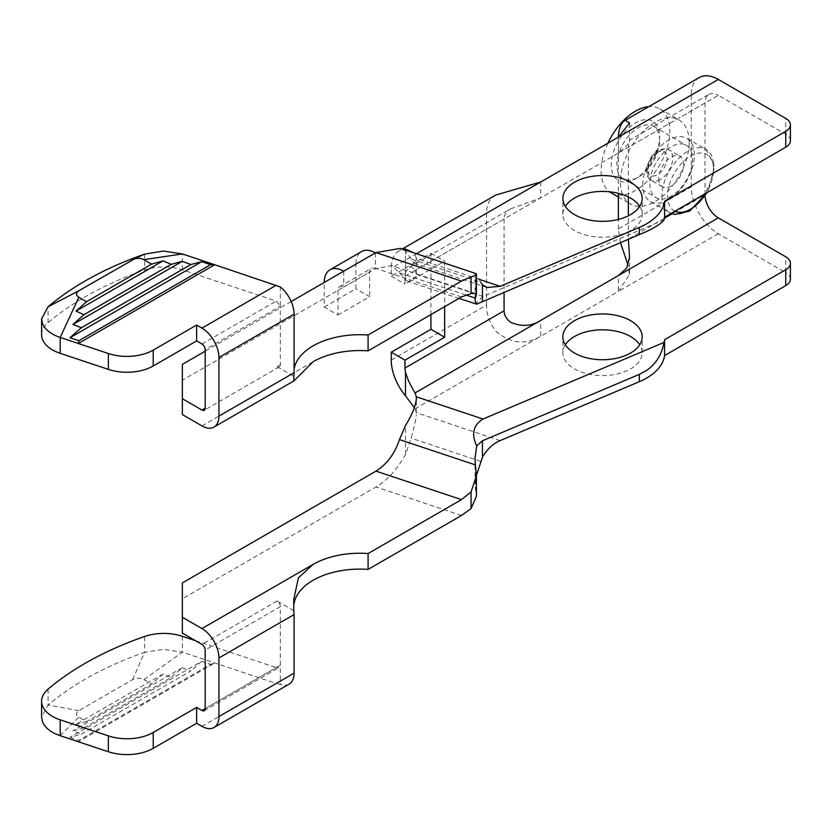 <?xml version="1.0" encoding="UTF-8"?>
<svg xmlns="http://www.w3.org/2000/svg" width="832" height="832" viewBox="0 0 832 832"><rect width="100%" height="100%" fill="white"/><g stroke="black" fill="none" stroke-linecap="round" stroke-linejoin="round"><path stroke-width="0.62" stroke-dasharray="4.16 3.12" d="M565.323 344.781A39.655 22.89 0 0 0 562.869 352.716A39.655 22.89 0 0 0 574.486 368.898A39.655 22.89 0 0 0 617.698 373.859A39.655 22.89 0 0 0 642.179 352.716A39.655 22.89 0 0 0 639.714 344.781M639.714 206.367A39.655 22.89 180 0 1 642.179 214.302A39.655 22.89 180 0 1 617.698 235.456A39.655 22.89 180 0 1 574.486 230.495A39.655 22.89 180 0 1 562.869 214.302A39.655 22.89 180 0 1 565.323 206.367M391.248 360.079L486.585 305.042C486.418 313.914 489.455 322.577 495.695 331.022C510.349 343.585 525.356 345.342 540.696 336.284L618.363 291.439L629.574 274.446L628.139 265.429M620.506 242.715L618.363 228.956L691.267 186.867A38.262 22.09 -120 0 0 699.192 213.533A38.262 22.09 -120 0 0 718.318 233.73L785.751 272.667L785.751 256.797M629.574 122.918L629.574 140.431L628.358 147.264L705.006 103.012A18.834 10.878 60 0 1 708.906 94.39L629.46 140.254C630.313 142.418 626.61 146.682 618.363 153.036L414.97 270.462A37.17 21.466 180 0 1 416.198 274.206L416.374 276.214L408.658 281.611L458.983 298.386M405.486 250.037L405.486 272.366A18.834 10.878 -120 0 0 404.986 276.224L404.986 284.076L444.662 261.165L444.662 306.654M405.486 272.366L408.668 267.727C411.206 266.49 413.306 267.405 414.97 270.462M404.986 276.224L504.067 219.024C504.202 214.635 506.438 211.224 510.765 208.79L408.668 267.727M500.157 440.606L416.198 412.62A37.17 21.466 0 0 0 414.97 408.876L414.419 407.815M416.198 412.62L416.374 398.944M182.333 636.293L182.333 652.163L163.405 649.282L144.57 652.361L144.57 636.501M402.293 248.976L399.173 250.775A38.262 22.09 60 0 1 403.198 249.267M479.19 279.344L416.198 258.346A37.17 21.466 0 0 0 414.97 254.602L413.899 252.845M343.73 271.201L343.73 287.071L375.97 268.455L391.789 265.658L399.464 272.854L405.486 280.041L405.486 250.983L414.17 263.245L416.374 260.291L416.374 276.214M405.486 280.041L408.658 281.611M41.6 334.734A37.17 21.466 180 0 1 48.069 322.65A311.022 179.566 180 0 1 144.57 269.994A37.17 21.466 180 0 1 163.405 266.926A37.17 21.466 180 0 1 182.333 269.797L276.245 301.101L280.332 306.186L280.332 286.957M611.177 192.92A48.578 28.049 120 0 0 648.617 179.899A48.578 28.049 120 0 0 669.812 131.019A48.578 28.049 120 0 0 659.755 108.784A48.578 28.049 120 0 0 648.918 106.59M607.838 143.25A48.578 28.049 120 0 0 601.12 170.674A48.578 28.049 120 0 0 609.45 191.766M689.166 142.189A48.578 28.049 120 0 0 679.099 119.954A48.578 28.049 120 0 0 641.67 132.964A48.578 28.049 120 0 0 620.464 181.844A48.578 28.049 120 0 0 630.531 204.09A48.578 28.049 120 0 0 667.961 191.069A48.578 28.049 120 0 0 689.166 142.189M649.834 183.83A30.233 17.451 120 0 0 656.105 197.673A30.233 17.451 120 0 0 679.401 189.571A30.233 17.451 120 0 0 692.598 159.141A30.233 17.451 120 0 0 686.338 145.309A30.233 17.451 120 0 0 663.031 153.4A30.233 17.451 120 0 0 649.834 183.83M659.651 140.119A30.233 17.451 120 0 0 653.39 126.287A30.233 17.451 120 0 0 630.094 134.378A30.233 17.451 120 0 0 616.897 164.809A30.233 17.451 120 0 0 623.158 178.651A30.233 17.451 120 0 0 638.269 177.154A30.233 17.451 120 0 0 659.651 140.119L659.651 136.885A34.195 19.75 -60 0 1 635.471 178.776A34.195 19.75 -60 0 1 611.281 164.809A34.195 19.75 -60 0 1 635.471 122.928A34.195 19.75 -60 0 1 659.651 136.885M658.767 178.682A17.618 10.171 120 0 0 662.407 186.742A17.618 10.171 120 0 0 675.979 182.021A17.618 10.171 120 0 0 683.675 164.299A17.618 10.171 120 0 0 680.025 156.239A17.618 10.171 120 0 0 666.453 160.95A17.618 10.171 120 0 0 658.767 178.682M642.762 184.839A36.483 21.06 -60 0 1 658.684 148.127A36.483 21.06 -60 0 1 686.795 138.362A36.483 21.06 -60 0 1 694.346 155.054A36.483 21.06 -60 0 1 678.423 191.766A36.483 21.06 -60 0 1 650.312 201.542A36.483 21.06 -60 0 1 642.762 184.839M475.03 458.068L475.03 485.659L476.424 496.309M664.03 219.866L483.018 296.483L475.238 303.805M182.354 364.374L182.354 380.234L343.73 287.071A8.133 4.69 -120 0 0 339.664 286.666A8.133 4.69 -120 0 0 337.979 290.389L337.979 314.995L324.241 307.06L324.241 282.454L355.919 264.16A27.56 15.912 60 0 1 361.629 251.545M324.241 307.06L355.919 288.766L355.919 264.16M337.979 314.995L369.658 296.702L355.919 288.766M375.409 252.907L375.409 268.778A8.133 4.69 -120 0 0 371.342 268.372A8.133 4.69 -120 0 0 369.658 272.095L369.658 296.702M291.19 301.538L205.192 351.187M790.4 279.136A15.86 9.162 0 0 0 785.751 272.667M691.267 186.867L691.267 95.077L618.363 137.166L618.363 193.315M699.192 77.563A38.262 22.09 -120 0 0 691.267 95.077M790.4 140.733A15.86 9.162 0 0 0 785.751 134.254L718.318 95.326L618.363 153.036L618.363 137.166M708.906 94.39L708.906 94.39A18.834 10.878 60 0 1 718.318 95.326M705.006 103.012L705.006 194.802L672.09 213.803M705.058 196.217A18.834 10.878 60 0 1 705.006 194.802M280.332 364.79L277.108 366.652A4.555 2.631 -120 0 0 279.386 366.87A4.555 2.631 -120 0 0 280.332 364.79L280.332 306.186L205.192 349.565M277.108 366.652L293.758 376.262M294.07 369.19A66.019 38.116 0 0 0 293.769 372.819A66.019 38.116 0 0 0 293.914 375.305M182.354 414.575L182.354 380.234M461.479 296.951L375.97 268.455M416.198 258.346L416.374 260.291M430.924 314.59L430.924 253.24L391.248 276.141L391.248 268.289A38.262 22.09 60 0 1 399.173 250.775M391.248 276.141L404.986 284.076M475.124 273.239L475.03 300.882M475.727 297.034L475.727 273.51L480.74 282.235L411.102 259.022M495.695 195.052C489.455 198.806 486.418 204.88 486.585 213.252L391.248 268.289M483.018 296.483L416.198 274.206M405.486 250.983L400.431 248.352M293.758 610.667L277.108 601.058A4.555 2.631 60 0 1 280.332 606.642L280.332 665.236L279.136 667.472L276.245 667.597L205.192 708.625L280.332 665.236L280.332 684.466L276.245 683.467L201.958 726.346M195.416 640.661L276.245 667.597M289.099 684.154A23.993 13.853 60 0 1 280.332 684.466M293.873 605.145A66.019 38.116 0 0 0 293.769 607.225A66.019 38.116 0 0 0 294.018 610.522M182.354 633.11L182.354 598.78L375.97 486.99C387.161 480.449 396.999 469.622 405.486 454.522L411.102 438.152C413.754 429.146 415.511 421.377 416.374 414.856M461.479 515.486L375.97 486.99M163.03 674.055L76.024 724.287L83.959 727.875L171.246 677.487L163.03 674.055L151.57 684.05L86.518 721.604L78.811 717.153C75.764 715.135 75.764 712.982 78.811 710.684L132.642 679.598C136.625 677.851 140.358 677.851 143.863 679.598L182.333 652.163L276.245 683.467M69.95 737.381L78.842 740.407L210.59 664.342L201.666 661.336L69.95 737.381L81.401 734.146L190.923 670.914L182.239 667.753L171.246 677.487M201.666 661.336L190.923 670.914M86.518 721.604L76.024 724.287M83.959 727.875L72.904 730.881L81.401 734.146M182.239 667.753L72.904 730.881M143.863 679.598L151.57 684.05M78.842 740.407L78.312 741.728L214.739 662.958L210.59 664.342M48.069 689.146L48.069 705.006L41.6 717.101M78.811 710.684L48.069 705.006C73.694 683.426 105.862 665.881 144.57 652.361L132.642 679.598M182.354 598.78L182.354 582.91M430.924 253.24L444.662 261.165M486.585 305.042L486.585 213.252M510.765 208.79L540.696 197.87L540.696 182.01M664.404 218.244L628.358 239.054L628.358 215.81M628.358 196.934L628.358 147.264M504.067 219.024L504.067 292.001M618.363 228.956L618.363 219.43M718.318 233.73L618.363 291.439L618.363 275.579M414.97 408.876L540.696 336.284L540.696 320.414M414.97 254.602L416.51 253.708M144.57 254.134L144.57 269.994M661.96 195.936A36.483 21.06 120 0 0 669.521 212.628A36.483 21.06 120 0 0 687.762 210.829A36.483 21.06 120 0 0 713.554 166.15A36.483 21.06 120 0 0 706.004 149.448A36.483 21.06 120 0 0 687.762 151.258A36.483 21.06 120 0 0 661.96 195.936M674.97 211.172A32.51 18.772 -60 0 1 669.146 185.349A32.51 18.772 -60 0 1 690.56 156.104A32.51 18.772 -60 0 1 711.974 160.628A32.51 18.772 -60 0 1 706.16 193.159M660.286 179.556A17.618 10.171 -60 0 1 651.477 180.43A17.618 10.171 -60 0 1 647.826 172.37A17.618 10.171 -60 0 1 660.286 150.79A17.618 10.171 -60 0 1 669.084 149.916A17.618 10.171 -60 0 1 672.734 157.986A17.618 10.171 -60 0 1 660.286 179.556M657.478 152.412A13.645 7.883 120 0 0 647.826 169.125A13.645 7.883 120 0 0 657.478 174.699A13.645 7.883 120 0 0 667.129 157.986A13.645 7.883 120 0 0 657.478 152.412M475.727 491.234L475.727 467.709M337.979 290.389L369.658 272.095M785.751 134.254L785.751 118.394M201.958 343.98L276.245 301.101M201.958 425.901L313.102 361.733M130.26 261.061L132.642 259.678M182.333 269.797L182.333 253.937M48.069 322.65L48.069 306.779M465.691 294.923L399.464 272.854M277.108 601.058L201.958 644.436M280.332 606.642L205.192 650.021M60.185 735.686L78.811 717.153M405.486 454.522L405.486 425.464M480.74 461.354L411.102 438.152M642.179 352.716L642.179 336.846M642.179 214.302L642.179 198.442M659.755 108.784L679.099 119.954M650.312 201.542L671.081 213.408M623.158 178.651L656.105 197.673M638.269 177.154L635.471 178.776M662.407 186.742L651.477 180.43C642.886 177.414 646.693 156.603 658.299 150.592C663.541 148.366 667.139 148.138 669.084 149.916L680.025 156.239M686.795 138.362L706.004 149.448L714.698 166.556L707.45 192.421M653.39 126.287L686.338 145.309M618.363 197.059L630.531 204.09M339.664 286.666L371.342 268.372M279.386 366.87L204.246 410.259M293.769 380.682L293.769 372.819M414.17 263.255L486.866 287.487M475.519 293.571L391.799 265.668M204.246 710.705L279.136 667.472M293.769 607.225L293.769 599.352M476.424 476.362L476.424 475.769M629.574 274.446L629.574 256.932M562.869 214.302L562.869 198.442M562.869 352.716L562.869 336.846"/><path stroke-width="1.25" d="M785.751 285.615A15.86 9.162 0 0 0 790.4 279.136L790.4 263.276A15.86 9.162 180 0 1 785.751 269.745L785.751 285.615L664.581 355.576A62.254 35.942 180 0 1 646.547 378.123A62.254 35.942 180 0 1 639.33 381.701L500.157 440.606C492.742 443.882 486.834 449.426 482.435 457.236L476.726 474.5M646.547 370.458L639.33 374.379L482.435 440.783L476.694 445.962C471.141 434.075 473.242 425.09 483.018 419.026L664.03 342.41C661.825 354.536 656.001 363.886 646.547 370.458M574.486 353.038A39.655 22.89 0 0 0 617.698 357.999A39.655 22.89 0 0 0 642.179 336.846A39.655 22.89 0 0 0 630.562 320.663A39.655 22.89 0 0 0 587.35 315.702A39.655 22.89 0 0 0 562.869 336.846A39.655 22.89 0 0 0 574.486 353.038M639.714 344.781A39.655 22.89 0 0 0 630.562 336.523A39.655 22.89 0 0 0 565.323 344.781M630.562 182.25A39.655 22.89 180 0 1 642.179 198.442A39.655 22.89 180 0 1 617.698 219.586A39.655 22.89 180 0 1 574.486 214.625A39.655 22.89 180 0 1 562.869 198.442A39.655 22.89 180 0 1 587.35 177.289A39.655 22.89 180 0 1 630.562 182.25M565.323 206.367A39.655 22.89 180 0 1 630.562 198.12A39.655 22.89 180 0 1 639.714 206.367M628.139 265.429L620.506 242.715M458.983 298.386L476.694 304.148L646.547 231.525C656.001 226.99 661.825 223.101 664.03 219.866A62.254 35.942 0 0 0 664.581 217.162L785.751 147.202A15.86 9.162 0 0 0 790.4 140.733L790.4 124.862A15.86 9.162 180 0 0 785.751 118.394L718.318 79.456A38.262 22.09 -120 0 0 699.192 77.563L625.102 120.338L629.574 122.918L618.363 137.166L540.696 182.01L495.695 195.052L402.293 248.976M628.358 239.054L629.564 256.932L626.746 268.091L618.363 275.579L718.318 217.87A18.834 10.878 60 0 1 708.906 207.927A18.834 10.878 60 0 1 705.058 196.217M414.419 407.815L405.486 395.803A38.262 22.09 60 0 1 399.173 386.745A38.262 22.09 60 0 1 391.248 360.079L391.248 352.227L430.924 329.316L444.662 337.251L404.986 360.162L404.986 368.014A18.834 10.878 -120 0 0 405.486 372.424L408.668 381.264L414.97 393.006A37.17 21.466 180 0 1 416.198 396.75L483.018 419.026M414.97 393.006L540.696 320.414C531.658 326.321 521.685 326.955 510.765 322.317C506.449 319.259 504.213 315.422 504.067 310.804L404.986 368.014M476.424 476.362L476.424 496.309L471.058 508.591L461.479 515.486L368.087 569.41L368.087 553.54L461.479 499.626L471.058 491.941L476.434 475.769L475.374 464.901L399.464 439.598L405.486 425.464C411.861 415.272 415.49 406.432 416.374 398.944L416.198 396.75M368.087 553.54A66.019 38.116 0 0 0 313.102 564.408L298.418 577.814L293.769 599.352L293.758 610.667A23.993 13.853 60 0 1 294.07 614.567L218.93 657.956A23.993 13.853 -120 0 0 201.958 628.576L182.354 617.25L182.354 633.11L201.958 644.436A4.555 2.631 60 0 1 205.192 650.021L205.192 708.625A4.555 2.631 60 0 1 204.246 710.705A4.555 2.631 60 0 1 201.958 710.486L196.633 707.408L153.223 732.472A37.17 21.466 180 0 1 131.789 738.577A37.17 21.466 180 0 1 108.358 735.883L60.185 719.826A37.17 21.466 180 0 1 42.536 706.014A37.17 21.466 180 0 1 41.6 701.241A37.17 21.466 180 0 1 48.069 689.146A311.022 179.566 180 0 1 144.57 636.501A37.17 21.466 180 0 1 163.405 633.422A37.17 21.466 180 0 1 182.333 636.293L195.416 640.661M41.6 701.241L41.6 717.101L42.536 721.885C45.084 727.886 50.97 732.493 60.185 735.686L60.185 719.826M108.358 735.883L108.358 751.743A37.17 21.466 0 0 0 131.789 754.437A37.17 21.466 0 0 0 153.223 748.332L153.223 732.472M403.198 249.267A38.262 22.09 60 0 1 405.486 248.997L405.486 250.037M413.899 252.845L405.486 248.997M42.536 323.638C45.084 329.649 50.97 334.256 60.185 337.459L60.185 353.33A37.17 21.466 180 0 1 42.536 339.508A37.17 21.466 180 0 1 41.6 334.734L41.6 318.874L42.536 323.638M108.358 369.377L108.358 353.517A37.17 21.466 0 0 0 131.789 356.21A37.17 21.466 0 0 0 153.223 350.106L153.223 365.966A37.17 21.466 180 0 1 131.789 372.07A37.17 21.466 180 0 1 108.358 369.377L60.185 353.33M108.358 353.517L78.312 343.502L214.739 264.732L182.333 253.937L163.405 251.056L144.57 254.134L134.909 258.627M790.4 124.862A15.86 9.162 180 0 1 785.751 131.342L785.751 147.202M480.74 282.235L482.435 284.7L486.866 287.487L500.157 286.333L639.33 227.427A62.254 35.942 0 0 0 646.547 223.85A62.254 35.942 0 0 0 664.581 201.302L664.581 217.162M648.918 106.59A48.578 28.049 120 0 0 607.838 143.25M609.45 191.766A48.578 28.049 120 0 0 611.177 192.92L618.363 197.059M475.374 464.901L475.03 458.068L476.694 445.962M324.241 282.454A27.56 15.912 60 0 1 329.95 269.838A27.56 15.912 60 0 1 343.73 271.201L291.19 301.538M329.95 269.838L361.629 251.545A27.56 15.912 60 0 1 375.409 252.907L343.73 271.201M205.192 351.187L182.354 364.374L182.354 414.575L201.958 425.901A23.993 13.853 -120 0 0 213.959 427.086A23.993 13.853 -120 0 0 218.93 416.104L294.07 372.715A23.993 13.853 60 0 1 293.758 376.262L293.862 380.952L313.102 361.733A66.019 38.116 180 0 1 368.087 350.865L461.479 296.951L471.058 293.571L475.519 293.571L476.434 294.767L475.374 298.158L465.691 294.923M718.318 217.87L785.751 256.797A15.86 9.162 180 0 1 790.4 263.276M664.581 201.302L785.751 131.342M500.157 286.333L479.19 279.344M182.354 398.715L201.958 410.03A4.555 2.631 -120 0 0 204.246 410.259A4.555 2.631 -120 0 0 205.192 408.169L205.192 349.565A4.555 2.631 -120 0 0 201.958 343.98L196.633 340.912L153.223 365.966M461.479 281.091L471.058 276.921C475.956 275.454 477.506 274.321 475.727 273.51L400.431 248.352L375.97 252.585L461.479 281.091L368.087 335.005A66.019 38.116 0 0 0 294.07 369.19M293.914 375.305A66.019 38.116 0 0 0 294.018 376.116M375.97 252.585L375.409 252.907M78.842 340.756L69.95 337.73L81.401 327.735L190.923 264.503L201.666 261.685L210.59 264.69L78.842 340.756L78.312 343.502L60.185 337.459L78.811 297.232C75.764 295.225 75.764 293.062 78.811 290.763L135.002 258.586M201.666 261.685L69.95 337.73M132.642 259.678C136.625 257.93 140.358 257.93 143.863 259.678L151.57 264.129L163.03 260.894L76.024 311.126L86.518 301.694L78.811 297.232M151.57 264.129L86.518 301.694M163.03 260.894L171.246 264.316L83.959 314.714L76.024 311.126M171.246 264.316L182.239 261.352L72.904 324.48L83.959 314.714M81.401 327.735L72.904 324.48M182.239 261.352L190.923 264.503M210.59 264.69L214.739 264.732L280.332 286.957A23.993 13.853 60 0 1 294.07 314.122L294.07 372.715M218.93 416.104L218.93 357.5A23.993 13.853 -120 0 0 201.958 328.12L196.633 325.042L153.223 350.106M196.633 340.912L196.633 325.042M144.57 254.134C105.862 267.675 73.694 285.22 48.069 306.779L41.6 318.874M476.424 294.622L476.424 274.258L475.727 273.51M476.694 304.148L475.03 300.882L475.374 298.158M368.087 335.005L368.087 350.865M294.07 614.567L294.07 673.171A23.993 13.853 60 0 1 289.099 684.154L213.959 727.532A23.993 13.853 -120 0 0 218.93 716.55L218.93 657.956M196.633 707.408L196.633 723.268L201.958 726.346A23.993 13.853 -120 0 0 213.959 727.532M461.479 499.626L375.97 471.13L182.354 582.91L182.354 617.25M368.087 569.41A66.019 38.116 0 0 0 293.873 605.145M108.358 751.743L60.185 735.686M196.633 723.268L153.223 748.332M399.464 439.598C394.742 453.731 386.911 464.235 375.97 471.13M785.751 269.745L664.581 339.706A62.254 35.942 180 0 1 664.03 342.41M540.696 320.414L618.363 275.579M391.248 352.227L404.986 360.162M444.662 306.654L444.662 337.251M430.924 329.316L430.924 314.59M628.358 215.81L628.358 196.934M504.067 292.001L504.067 310.804M718.318 79.456L618.363 137.166C618.8 128.44 621.046 122.834 625.102 120.338M618.363 219.43L618.363 193.315M664.581 339.706L664.581 355.576M639.33 381.701L639.33 374.379M405.486 372.424L405.486 395.803M416.51 253.708L540.696 182.01M639.33 227.427L639.33 234.749M706.16 193.159A32.51 18.772 -60 0 1 690.56 209.206A32.51 18.772 -60 0 1 674.97 211.172M482.435 457.236L482.435 440.783M482.435 284.7L482.435 301.153M201.958 410.03L205.192 408.169M201.958 328.12L276.245 285.23M218.93 357.5L294.07 314.122M48.069 306.779L78.811 290.763M182.333 253.937L143.863 259.678M471.058 276.921L471.058 293.571M205.192 708.625L201.958 710.486M313.102 564.408L201.958 628.576M294.07 673.171L218.93 716.55M471.058 508.591L471.058 491.941M672.09 213.803L664.404 218.244M671.081 213.408L674.814 214.479L689.738 211.026L707.45 192.421M293.862 380.952L213.959 427.086"/></g></svg>
